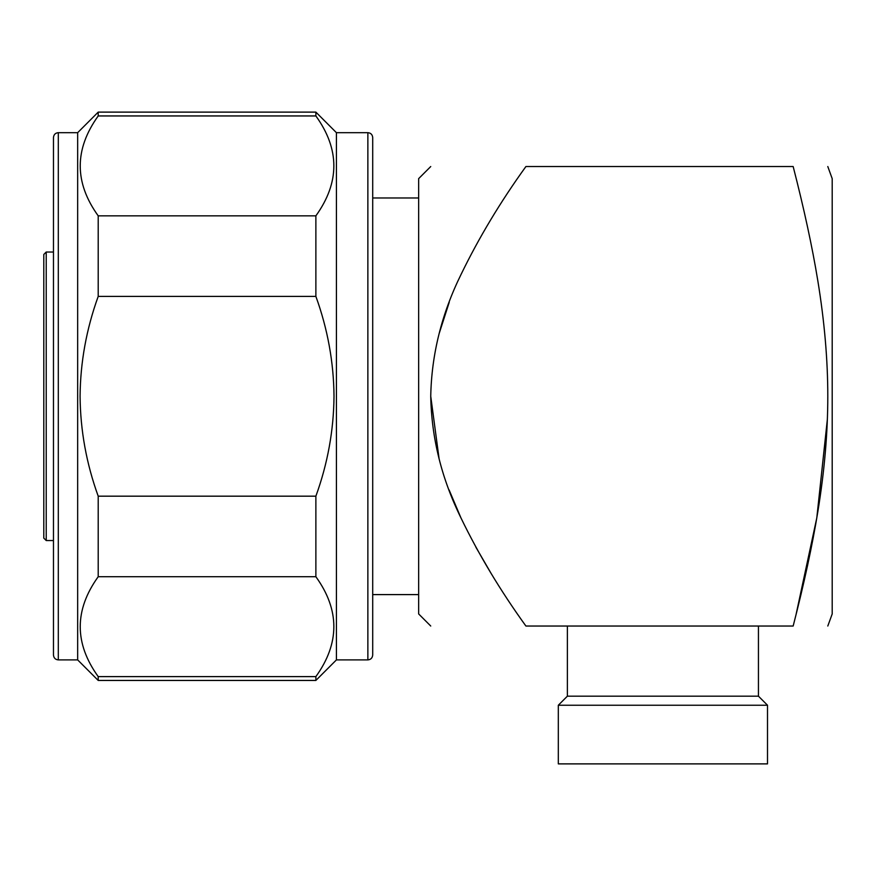 <?xml version="1.0" encoding="UTF-8"?>
<svg xmlns="http://www.w3.org/2000/svg" width="876" height="876" viewBox="0 0 876 876"><rect width="100%" height="100%" fill="white"/><g stroke="black" fill="none" stroke-linecap="round" stroke-linejoin="round"><path stroke-width="1.31" d="M53.469 396.28L53.469 137.51C53.786 134.554 55.396 132.933 58.309 132.681L58.309 659.891C55.396 659.628 53.786 658.018 53.469 655.051L53.469 396.28M372.705 137.51L372.705 655.051C372.388 658.018 370.778 659.628 367.865 659.891L367.865 132.681C370.778 132.933 372.388 134.554 372.705 137.51M367.865 659.891L336.428 659.891L336.428 132.681L315.875 112.117L98.211 112.117L98.211 115.95L315.875 115.95L315.875 112.117M336.428 659.891L315.875 680.444L98.211 680.444L77.657 659.891L77.657 132.681L58.309 132.681M315.875 115.95C339.844 149.205 339.844 182.504 315.875 215.846L98.211 215.846C74.241 182.591 74.241 149.292 98.211 115.95M98.211 680.444L98.211 676.611C74.241 643.356 74.241 610.057 98.211 576.715L98.211 496.177C86.417 463.678 80.373 430.379 80.077 396.28C80.362 362.303 86.406 329.004 98.211 296.384L315.875 296.384L315.875 215.846M315.875 296.384C327.679 329.004 333.723 362.303 334.008 396.28C333.712 430.379 327.668 463.678 315.875 496.177L98.211 496.177M98.211 296.384L98.211 215.846M315.875 680.444L315.875 676.611L98.211 676.611M98.211 576.715L315.875 576.715L315.875 496.177M315.875 576.715C339.844 609.981 339.844 643.28 315.875 676.611M43.8 402.653L43.8 254.445L46.22 252.025L46.22 540.536L43.8 538.127L43.8 402.653M827.798 626.033L832.2 613.934L832.2 178.627L827.798 166.539M793.163 626.033C804.124 583.449 812.359 545.299 817.856 511.595C824.48 471.003 827.798 432.569 827.798 396.28C827.798 359.916 824.469 321.372 817.801 280.638C812.304 247.032 804.091 209.003 793.163 166.539C838.398 166.539 838.398 166.539 793.163 166.539C838.398 166.539 838.398 166.539 793.163 166.539L525.907 166.539C500.524 201.721 478.964 237.571 461.225 274.089C441.701 313.619 431.54 354.353 430.74 396.28C431.529 438.011 441.603 478.548 460.951 517.902C478.701 554.563 500.349 590.61 525.907 626.033L793.163 626.033C838.398 626.033 838.398 626.033 793.163 626.033M827.36 419.341L816.804 517.88L795.923 615.16M430.74 626.033L418.651 613.934L418.651 178.627L430.74 166.539M491.108 573.419L475.909 547.237M460.951 517.902L449.114 489.958M439.095 458.772L430.74 396.28M567.385 696.168L758.441 696.168L767.507 705.235L558.319 705.235L567.385 696.168L567.385 626.033M767.507 705.235L767.507 763.883L558.319 763.883L558.319 705.235M439.161 333.515L449.235 302.275M418.651 197.976L372.705 197.976M418.651 594.596L372.705 594.596M367.865 132.681L336.428 132.681M77.657 132.681L98.211 112.117M77.657 659.891L58.309 659.891M53.469 252.025L46.22 252.025M53.469 540.536L46.22 540.536M758.441 696.168L758.441 626.033"/></g></svg>
